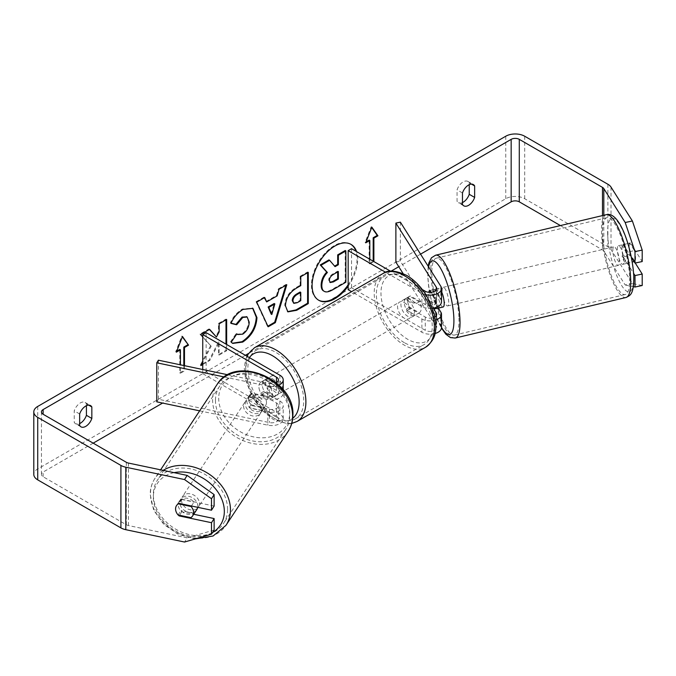<?xml version="1.0" encoding="UTF-8"?>
<svg xmlns="http://www.w3.org/2000/svg" width="676" height="676" viewBox="0 0 676 676"><rect width="100%" height="100%" fill="white"/><g stroke="black" fill="none" stroke-linecap="round" stroke-linejoin="round"><path stroke-width="0.51" stroke-dasharray="3.38 2.54" d="M252.106 405.659A9.565 7.343 32.2 0 1 248.506 398.654A9.565 7.343 32.2 0 1 249.402 395.443A9.565 7.343 32.2 0 1 252.106 393.162L269.454 396.804A6.692 3.862 0 0 0 278.436 393.17A6.692 3.862 0 0 0 276.476 390.441L261.595 381.847A9.565 5.526 -120 0 0 260.868 382.151A9.565 5.526 -120 0 0 261.595 394.345L276.476 402.938A6.692 3.862 180 0 1 278.436 405.668A6.692 3.862 180 0 1 269.454 409.301L252.106 405.659L250.466 408.253A9.565 7.343 32.2 0 1 246.875 401.248A9.565 7.343 32.2 0 1 247.771 398.037A9.565 7.343 32.2 0 1 250.466 395.756L267.814 399.398A11.475 6.625 0 0 0 283.219 393.17A11.475 6.625 0 0 0 279.856 388.489L264.975 379.895A9.565 5.526 -120 0 0 264.248 380.199A9.565 5.526 -120 0 0 264.975 392.393L279.856 400.978A11.475 6.625 180 0 1 283.219 405.668A11.475 6.625 180 0 1 267.814 411.895L250.466 408.253M224.331 376.988L267.814 386.123A11.475 6.625 0 0 0 278.909 385.066M199.64 410.847L267.814 425.17A11.475 6.625 0 0 0 283.219 418.943A11.475 6.625 0 0 0 279.856 414.261L206.138 371.699L202.749 373.651L276.476 416.213A6.692 3.862 0 0 1 278.436 418.943A6.692 3.862 0 0 1 269.454 422.576L158.421 399.246L156.781 401.84M227.888 374.791L269.454 383.529A6.692 3.862 0 0 0 276.298 382.726M202.749 369.51L202.749 373.651M206.138 332.643L206.138 371.699M158.421 360.198L158.421 399.246M261.595 381.847L264.975 379.895M261.595 394.345L264.975 392.393M252.106 393.162L250.466 395.756M196.809 509.594A9.565 7.512 33.5 0 1 186.644 511.631A9.565 7.512 33.5 0 1 179.841 502.429A9.565 7.512 33.5 0 1 180.855 499.04A9.565 7.512 33.5 0 1 191.012 497.004A9.565 7.512 33.5 0 1 197.814 506.206A9.565 7.512 33.5 0 1 197.713 507.313M178.084 514.968L181.033 510.524A9.565 7.512 33.5 0 0 193.868 513.219L190.928 517.664M176.537 505.555A9.565 7.512 33.5 0 1 176.605 505.462A9.565 7.512 33.5 0 1 178.227 503.814L178.346 503.84M191.418 505.994L194.012 502.065A9.565 7.512 33.5 0 0 181.176 499.37L178.227 503.814M245.236 403.597A9.565 7.512 33.5 0 1 246.25 400.2A9.565 7.512 33.5 0 1 256.407 398.164A9.565 7.512 33.5 0 1 263.217 407.375A9.565 7.512 33.5 0 1 262.204 410.763A9.565 7.512 33.5 0 1 252.047 412.799A9.565 7.512 33.5 0 1 245.236 403.597M266.488 402.431A9.565 7.512 33.5 0 1 265.474 405.82A9.565 7.512 33.5 0 1 263.843 407.467L261.882 410.433A9.565 7.512 33.5 0 1 249.047 407.738L251.007 404.772A9.565 7.512 33.5 0 1 248.506 398.654A9.565 7.512 33.5 0 1 249.52 395.266A9.565 7.512 33.5 0 1 251.151 393.609L249.19 396.575A9.565 7.512 33.5 0 1 262.026 399.279L263.986 396.313A9.565 7.512 33.5 0 1 266.488 402.431M251.007 404.772L263.843 407.467M263.986 396.313L251.151 393.609M181.176 499.37L194.012 502.065M193.868 513.219L181.033 510.524M261.882 410.433L249.047 407.738M249.19 396.575L262.026 399.279M261.578 409.842A9.565 7.512 33.5 0 1 260.564 413.23A9.565 7.512 33.5 0 1 250.407 415.267A9.565 7.512 33.5 0 1 243.605 406.065A9.565 7.512 33.5 0 1 244.611 402.676A9.565 7.512 33.5 0 1 254.776 400.64A9.565 7.512 33.5 0 1 261.578 409.842M199.454 503.738A9.565 7.512 33.5 0 1 198.44 507.127A9.565 7.512 33.5 0 1 188.283 509.163A9.565 7.512 33.5 0 1 181.472 499.961A9.565 7.512 33.5 0 1 182.486 496.564A9.565 7.512 33.5 0 1 192.643 494.528A9.565 7.512 33.5 0 1 199.454 503.738M227.584 509.645A39.504 31.012 33.5 0 1 223.41 523.647A39.504 31.012 33.5 0 1 181.455 532.054A39.504 31.012 33.5 0 1 153.342 494.046A39.504 31.012 33.5 0 1 157.516 480.045A39.504 31.012 33.5 0 1 199.479 471.637A39.504 31.012 33.5 0 1 227.584 509.645M215.467 400.15A39.504 31.012 33.5 0 1 219.649 386.157A39.504 31.012 33.5 0 1 261.604 377.74A39.504 31.012 33.5 0 1 289.717 415.757A39.504 31.012 33.5 0 1 285.534 429.75A39.504 31.012 33.5 0 1 243.58 438.158A39.504 31.012 33.5 0 1 215.467 400.15M348.165 284.782A32.262 18.624 120 0 0 355.906 251.202M350.7 244.222A32.262 18.624 120 0 0 350.371 244.019A32.262 18.624 120 0 0 334.24 245.625A32.262 18.624 120 0 0 313.165 274.05A32.262 18.624 120 0 0 318.109 299.899A32.262 18.624 120 0 0 318.447 300.093M348.165 286.142A32.262 18.624 120 0 0 356.582 251.599M420.556 254.151L398.772 266.724M391.1 271.152L248.422 353.531M245.363 355.297L162.62 403.065M93.187 443.152L43.129 472.051A5.738 3.312 0 0 0 41.456 474.391A5.738 3.312 0 0 0 43.129 476.741L126.328 524.77A5.738 3.312 0 0 0 128.423 525.539L187.159 537.885L184.54 542.034M202.749 336.893L211.199 346.213L202.749 362.175M202.749 364.525L209.847 360.435L219.159 342.377L219.159 355.052L226.663 350.726L226.663 344.498M184.489 365.674L184.489 370.913L180.433 373.253L180.433 364.82M369.138 240.098L369.138 263.53L373.194 261.19L373.87 261.578L369.814 263.919L369.814 259.238M79.658 425.474L74.242 422.348A9.565 5.526 120 0 0 75.551 423.717A9.565 5.526 120 0 0 79.658 423.59M462.468 202.572A9.565 5.526 -60 0 1 458.362 202.699A9.565 5.526 -60 0 1 457.06 201.33L457.06 189.838A9.565 5.526 -60 0 1 467.927 181.447A9.565 5.526 -60 0 1 469.237 182.807L469.237 184.692M462.468 204.456L457.06 201.33M642.2 285.517L632.39 283.472L611.011 249.562A13.393 7.732 0 0 0 607.893 246.74L524.694 198.71A13.393 7.732 0 0 0 505.758 198.71L37.721 468.924A13.393 7.732 0 0 0 33.8 474.391M86.418 405.71L86.418 403.825A9.565 5.526 120 0 0 85.117 402.457A9.565 5.526 120 0 0 74.242 410.856L74.242 422.348M632.39 283.472L625.199 284.985L603.82 251.075A5.738 3.312 0 0 0 602.485 249.866L560.412 225.573M178.194 514.994A9.565 7.343 32.2 0 1 176.115 511.732M214.123 506.062L181.768 499.26A9.565 7.343 -147.8 0 0 179.072 501.541A9.565 7.343 -147.8 0 0 181.768 511.757L193.716 514.267M214.123 530.026L187.159 537.885M631.376 257.303L623.23 244.382A9.565 2.67 -101.9 0 0 621.92 248.557A9.565 2.67 -101.9 0 0 623.23 256.88L633.657 273.417M625.199 284.985L633.344 286.683M635.246 263.015L630.421 255.367A9.565 2.67 78.1 0 1 629.111 247.044A9.565 2.67 78.1 0 1 630.421 242.878A9.565 2.67 78.1 0 1 630.421 242.87L642.2 261.553M630.421 242.878L623.23 244.382L630.421 242.87M623.23 256.88L630.421 255.367M471.51 184.117L469.237 182.807M462.468 192.964L457.06 189.838M181.768 511.757L179.546 515.281M181.768 499.26L179.148 503.417M88.691 405.135L86.418 403.825M79.658 413.974L74.242 410.856M328.933 259.922L334.62 266.116M345.199 250.526L345.199 281.833L332.381 289.235C328.274 291.542 325.333 292.108 323.55 290.933L324.286 291.356M345.199 281.833L345.875 282.222M334.392 266.251L335.068 266.64M176.766 351.165L175.701 351.782L181.785 336.09L182.461 336.479M181.785 336.09L182.317 336.851M183.813 365.53L183.813 370.524L184.489 370.913M179.757 349.441L179.757 372.865L180.433 373.253M179.757 372.865L183.813 370.524M175.701 351.782L176.377 352.171M369.138 263.53L369.814 263.919M371.699 227.516L371.166 226.756L365.074 242.439L365.75 242.836M365.074 242.439L366.147 241.831M371.166 226.756L371.842 227.144M265.989 301.538L276.476 295.488L277.152 295.877M276.476 295.488L278.377 288.846L279.053 289.235M278.377 288.846L286.117 284.376L286.793 284.765M286.117 284.376L285.83 285.323M267.882 326.17L267.493 326.398L268.169 326.787M267.493 326.398L256.043 301.741L256.719 302.13M256.043 301.741L264.037 297.127L264.713 297.516M264.037 297.127L264.308 297.744M271.144 314.087L274.177 303.516M287.587 311.653L284.757 305.332C285.272 297.609 289.151 291.618 296.384 287.376L300.102 285.23L300.778 285.618M300.102 285.23L300.102 276.307L300.778 276.695M300.102 276.307L307.597 271.972L308.273 272.369M307.597 271.972L307.597 272.758M293.156 302.975L296.578 302.299L300.102 300.271L300.102 292.015M300.102 300.271L300.778 300.659M209.399 329.449L208.943 328.933L199.935 334.13L211.199 346.213M210.523 345.825L200.282 365.175L200.958 365.564M199.935 334.13L200.611 334.527M208.943 328.933L209.619 329.322M225.987 319.875L225.987 319.097L218.483 323.424L218.483 331.502L219.159 331.891M218.483 331.502L215.745 336.614M218.483 323.424L219.159 323.812M225.987 319.097L226.663 319.486M202.749 363.747L209.171 360.038L218.483 341.988L218.483 354.663L225.987 350.337L226.663 350.726M225.987 350.337L225.987 344.109M218.483 354.663L219.159 355.052M218.483 341.988L219.159 342.377M209.171 360.038L209.847 360.435M200.282 365.175L201.549 364.44M231.116 323.196L230.339 323.001C232.62 317.306 236.608 312.65 242.321 309.033L252.596 308.155M232.426 343.214L231.209 342.208M230.533 341.811L236.177 333.513L236.853 333.902M236.177 333.513L236.794 333.986M237.073 334.164L242.093 333.758C246.14 330.944 248.286 326.956 248.548 321.776L246.782 316.833M230.339 323.001L231.023 323.398M337.687 271.929L337.687 271.144L332.727 274.008C330.108 275.614 328.764 277.625 328.705 280.041L329.888 282.306M337.687 271.144L338.363 271.532M433.265 308.155L429.987 302.958A9.565 2.67 78.1 0 1 428.677 294.635A9.565 2.67 78.1 0 1 429.471 290.79M438.285 308.045L434.482 302.011A9.565 2.67 78.1 0 1 433.172 293.688A9.565 2.67 78.1 0 1 434.474 289.514A9.565 2.67 78.1 0 1 434.482 289.514L440.794 299.527A11.475 6.625 180 0 1 441.487 301.8M434.474 289.514L429.978 290.46L434.482 289.514M400.378 222.15L400.378 261.198L440.794 325.3A11.475 6.625 180 0 1 441.487 327.573M432.522 308.264A11.475 6.625 180 0 1 421.892 306.481L407.011 297.896A9.565 5.526 -120 0 0 406.284 298.2A9.565 5.526 -120 0 0 407.011 310.385L421.892 318.979A11.475 6.625 0 0 0 435.428 320.137M434.972 333.547A11.475 6.625 180 0 1 421.892 332.254L351.596 291.669M425.897 294.711A11.475 6.625 180 0 1 421.892 293.207L385.658 272.284M403.082 273.56L436.299 326.246A6.692 3.862 180 0 1 436.704 327.573A6.692 3.862 180 0 1 432.572 331.139A6.692 3.862 180 0 1 425.272 330.302L351.554 287.739L348.165 289.691M431.161 292.328L436.299 300.474A6.692 3.862 180 0 1 436.704 301.8A6.692 3.862 180 0 1 432.572 305.366A6.692 3.862 180 0 1 425.272 304.53L410.391 295.944A9.565 5.526 -120 0 0 409.664 296.249A9.565 5.526 -120 0 0 410.391 308.433L425.272 317.027A6.692 3.862 0 0 0 434.913 316.926M422.289 289.531L390.534 271.194M351.554 248.692L351.554 287.739M395.882 262.144L400.378 261.198M410.391 295.944L407.011 297.896M410.391 308.433L407.011 310.385M429.987 302.958L434.482 302.011M272.42 378.721A9.565 5.526 60 0 1 278.664 387.154A9.565 5.526 60 0 1 277.202 394.818A9.565 5.526 60 0 1 272.42 394.345A9.565 5.526 60 0 1 266.167 385.911A9.565 5.526 60 0 1 267.637 378.247A9.565 5.526 60 0 1 272.42 378.721M270.485 387.762A9.565 5.526 60 0 1 270.485 398.696L274.54 396.347A9.565 5.526 60 0 1 274.49 396.381A9.565 5.526 60 0 1 269.716 395.908A9.565 5.526 60 0 1 264.882 390.77L260.826 393.119A9.565 5.526 60 0 1 260.826 382.185L270.485 387.762L274.54 385.421A9.565 5.526 60 0 0 269.716 380.284A9.565 5.526 60 0 0 264.933 379.811L267.637 378.247M270.485 398.696L260.826 393.119M264.933 379.811A9.565 5.526 60 0 0 264.882 379.836L260.826 382.185M407.687 300.626A9.565 5.526 60 0 1 413.94 309.059A9.565 5.526 60 0 1 412.47 316.723A9.565 5.526 60 0 1 407.687 316.25A9.565 5.526 60 0 1 401.443 307.817A9.565 5.526 60 0 1 402.904 300.152A9.565 5.526 60 0 1 407.687 300.626M419.281 312.785L415.225 315.126A9.565 5.526 60 0 1 415.174 315.16A9.565 5.526 60 0 1 410.391 314.686A9.565 5.526 60 0 1 405.566 309.549L409.622 307.208A9.565 5.526 60 0 1 409.622 296.274L419.281 301.851A9.565 5.526 60 0 1 419.281 312.785L409.622 307.208M419.281 301.851L415.225 304.192A9.565 5.526 60 0 0 410.391 299.062A9.565 5.526 60 0 0 405.608 298.589A9.565 5.526 60 0 0 405.566 298.615L409.622 296.274M405.566 298.615L415.225 304.192M415.225 315.126L405.566 309.549M274.54 396.347L264.882 390.77M264.882 379.836L274.54 385.421M275.8 376.769A9.565 5.526 60 0 1 282.044 385.202A9.565 5.526 60 0 1 280.582 392.866A9.565 5.526 60 0 1 275.8 392.393A9.565 5.526 60 0 1 269.547 383.96A9.565 5.526 60 0 1 271.017 376.295A9.565 5.526 60 0 1 275.8 376.769M404.307 302.578A9.565 5.526 60 0 1 410.552 311.011A9.565 5.526 60 0 1 409.09 318.675A9.565 5.526 60 0 1 404.307 318.202A9.565 5.526 60 0 1 398.054 309.769A9.565 5.526 60 0 1 399.524 302.104A9.565 5.526 60 0 1 404.307 302.578M404.307 342.647A39.504 22.807 60 0 1 378.501 307.834A39.504 22.807 60 0 1 384.551 276.18A39.504 22.807 60 0 1 404.307 278.132A39.504 22.807 60 0 1 430.113 312.946A39.504 22.807 60 0 1 424.055 344.599A39.504 22.807 60 0 1 404.307 342.647M275.8 416.839A39.504 22.807 60 0 1 249.993 382.024A39.504 22.807 60 0 1 256.043 350.371A39.504 22.807 60 0 1 275.8 352.323A39.504 22.807 60 0 1 301.606 387.137A39.504 22.807 60 0 1 295.547 418.79A39.504 22.807 60 0 1 275.8 416.839M617.34 249.841A9.565 2.493 76.6 0 1 618.396 245.726A9.565 2.493 76.6 0 1 621.802 250.39A9.565 2.493 76.6 0 1 623.88 260.218A9.565 2.493 76.6 0 1 622.816 264.341A9.565 2.493 76.6 0 1 619.41 259.677A9.565 2.493 76.6 0 1 617.34 249.841M634.426 250.542A9.565 2.493 76.6 0 1 635.558 257.446A9.565 2.493 76.6 0 1 634.823 261.384L630.15 253.973A9.565 2.493 76.6 0 1 629.018 247.07A9.565 2.493 76.6 0 1 629.753 243.132L634.426 250.542L626.339 252.461A9.565 2.493 76.6 0 0 621.996 244.873A9.565 2.493 76.6 0 0 621.667 245.05L629.753 243.132M630.15 253.973L622.064 255.891A9.565 2.493 76.6 0 0 626.407 263.488A9.565 2.493 76.6 0 0 626.736 263.31L632.254 262.001M634.063 261.57L634.823 261.384M443.143 306.997A9.565 2.493 76.6 0 1 439.738 302.333A9.565 2.493 76.6 0 1 437.659 292.497A9.565 2.493 76.6 0 1 438.724 288.382A9.565 2.493 76.6 0 1 441.487 291.508M429.615 290.646L434.803 289.412A9.565 2.493 76.6 0 1 435.133 289.235A9.565 2.493 76.6 0 1 439.476 296.823L434.085 298.108A9.565 2.493 76.6 0 1 435.217 305.011A9.565 2.493 76.6 0 1 435.04 307.749M439.18 307.834A9.565 2.493 76.6 0 1 435.2 300.262L429.809 301.538A9.565 2.493 76.6 0 1 428.677 294.635A9.565 2.493 76.6 0 1 428.77 292.319M434.085 298.108L430.477 292.378M429.809 301.538L433.899 308.028M621.667 245.05L626.339 252.461M626.736 263.31L622.064 255.891M439.873 307.673L435.2 300.262M434.803 289.412L439.476 296.823M442.155 291.432A9.565 2.493 76.6 0 1 443.211 287.317A9.565 2.493 76.6 0 1 446.625 291.981A9.565 2.493 76.6 0 1 448.695 301.809A9.565 2.493 76.6 0 1 447.63 305.932A9.565 2.493 76.6 0 1 444.225 301.268A9.565 2.493 76.6 0 1 442.155 291.432M612.845 250.906A9.565 2.493 76.6 0 1 613.909 246.791A9.565 2.493 76.6 0 1 617.315 251.455A9.565 2.493 76.6 0 1 619.385 261.291A9.565 2.493 76.6 0 1 618.329 265.406A9.565 2.493 76.6 0 1 614.915 260.742A9.565 2.493 76.6 0 1 612.845 250.906M629.626 277.532A39.504 10.309 76.6 0 1 625.241 294.533A39.504 10.309 76.6 0 1 611.172 275.276A39.504 10.309 76.6 0 1 602.603 234.665A39.504 10.309 76.6 0 1 606.989 217.664A39.504 10.309 76.6 0 1 621.067 236.921A39.504 10.309 76.6 0 1 629.626 277.532M458.936 318.058A39.504 10.309 76.6 0 1 454.551 335.059A39.504 10.309 76.6 0 1 440.473 315.802A39.504 10.309 76.6 0 1 431.913 275.191A39.504 10.309 76.6 0 1 436.299 258.19A39.504 10.309 76.6 0 1 450.368 277.447A39.504 10.309 76.6 0 1 458.936 318.058M267.814 386.123L267.814 399.398M267.814 411.895L267.814 425.17M279.856 400.978L279.856 414.261M276.476 402.938L276.476 416.213M269.454 409.301L269.454 422.576M276.476 382.624L276.476 390.441M279.856 375.205L279.856 388.489M269.454 383.529L269.454 396.804M163.212 470.369A42.563 33.411 -146.5 0 0 154.965 478.355A42.563 33.411 -146.5 0 0 150.469 493.438A42.563 33.411 -146.5 0 0 180.754 534.395A42.563 33.411 -146.5 0 0 225.961 525.337M212.526 532.561A37.78 29.66 33.5 0 1 174.163 530.128A37.78 29.66 33.5 0 1 153.325 496.86A37.78 29.66 33.5 0 1 174.087 472.659M288.086 431.44A42.563 33.411 33.5 0 1 242.878 440.498A42.563 33.411 33.5 0 1 212.594 399.55A42.563 33.411 33.5 0 1 217.097 384.467M218.72 398.02A37.78 29.66 -146.5 0 0 253.821 436.958A37.78 29.66 -146.5 0 0 289.734 412.943A37.78 29.66 -146.5 0 0 254.632 374.005A37.78 29.66 -146.5 0 0 218.72 398.02M43.129 476.741L43.129 472.051M505.758 136.231L505.758 198.71M37.721 406.445L37.721 468.924M128.423 463.06L128.423 525.539M126.328 462.291L126.328 524.77M602.485 215.585L602.485 249.866M603.82 215.272L603.82 251.075M611.011 187.083L611.011 249.562M607.893 184.261L607.893 246.74M524.694 136.231L524.694 198.71M332.381 289.235L333.057 289.624M284.757 305.332L285.433 305.729M296.384 287.376L297.068 287.765M284.757 305.425L285.433 305.814M296.578 302.299L297.254 302.687M242.321 309.033L242.997 309.422M242.093 333.758L242.768 334.147M248.548 321.776L249.224 322.165M248.548 321.683L249.224 322.08M328.705 280.041L329.381 280.43M328.705 280.134L329.381 280.523M332.727 274.008L333.403 274.397M440.794 312.025L440.794 325.3M440.794 286.252L440.794 299.527M421.892 318.979L421.892 332.254M436.299 315.616L436.299 326.246M425.272 317.027L425.272 330.302M425.272 291.255L425.272 304.53M421.892 293.207L421.892 306.481M436.299 289.843L436.299 300.474M383.022 273.526A42.563 24.573 -120 0 0 376.498 307.631A42.563 24.573 -120 0 0 404.307 345.14A42.563 24.573 -120 0 0 425.584 347.253M407.687 277.591A37.78 21.809 60 0 1 434.406 323.863A37.78 21.809 60 0 1 407.687 339.284A37.78 21.809 60 0 1 380.968 293.012A37.78 21.809 60 0 1 407.687 277.591M297.077 421.444A42.563 24.573 60 0 1 275.8 419.331A42.563 24.573 60 0 1 247.991 381.83A42.563 24.573 60 0 1 254.514 347.717M249.376 357.612A37.78 21.809 -120 0 0 249.233 388.472A37.78 21.809 -120 0 0 272.42 417.379A37.78 21.809 -120 0 0 292.716 418.309M606.288 214.681A42.563 11.112 -103.4 0 0 601.555 233.009A42.563 11.112 -103.4 0 0 610.783 276.763A42.563 11.112 -103.4 0 0 625.951 297.508M607.682 234.53A37.78 9.861 76.6 0 1 619.495 224.432A37.78 9.861 76.6 0 1 633.53 275.529A37.78 9.861 76.6 0 1 621.726 285.635A37.78 9.861 76.6 0 1 607.682 234.53M455.252 338.034A42.563 11.112 76.6 0 1 440.093 317.281A42.563 11.112 76.6 0 1 430.865 273.526A42.563 11.112 76.6 0 1 435.589 255.207M428.592 266.902A37.78 9.861 -103.4 0 0 428.009 277.194A37.78 9.861 -103.4 0 0 441.487 327.37M283.219 418.943L283.219 405.668M278.436 405.668L278.436 418.943M283.219 393.17L283.219 389.739M278.436 379.895L278.436 393.17M260.868 382.151L264.248 380.199M249.402 395.443L247.771 398.037M195.364 538.882L178.456 534.471L163.693 524.297L153.646 510.118L150.182 494.325C150.266 488.427 151.863 483.103 154.965 478.355L160.609 469.828M180.855 499.04L176.605 505.462M265.474 405.82L262.204 410.763M249.52 395.266L246.25 400.2M260.564 413.23L198.44 507.127M244.611 402.676L182.486 496.564M219.649 386.157L157.516 480.045M285.534 429.75L223.41 523.647M350.371 244.019L351.047 244.416M80.959 426.835L75.551 423.717M463.778 205.817L458.362 202.699M41.456 474.391L41.456 411.912M467.927 181.447L473.344 184.565M176.453 505.69L179.072 501.541M85.117 402.457L90.525 405.583M318.109 299.899L318.785 300.288M287.917 311.864L287.241 311.467M252.942 308.34L252.266 307.952M232.755 343.416L232.079 343.028M329.516 282.162L330.192 282.551M436.704 314.289L436.704 327.573M436.704 301.8L436.704 288.517M406.284 298.2L409.664 296.249M291.736 423.455L288.086 423.852L273.408 419.576L262.094 410.459L252.689 397.741L245.709 380.419L244.306 368.471L245.413 360.316L246.926 356.193M274.49 396.381L277.202 394.818M412.47 316.723L415.174 315.16M402.904 300.152L405.608 298.589M280.582 392.866L409.09 318.675M271.017 376.295L399.524 302.104M256.043 350.371L384.551 276.18M295.547 418.79L424.055 344.599M428.161 266.226L427.722 276.298L428.66 286.692L431.102 299.705L433.924 309.988L439.07 323.441L441.453 328.046M618.396 245.726L621.996 244.873M622.816 264.341L626.407 263.488M438.724 288.382L435.133 289.235M443.211 287.317L613.909 246.791M447.63 305.932L618.329 265.406M454.551 335.059L625.241 294.533M436.299 258.19L606.989 217.664"/><path stroke-width="1.01" d="M227.888 374.791L158.421 360.198L156.781 362.792L224.331 376.988M156.781 362.792L156.781 401.84L199.64 410.847M278.909 385.066A11.475 6.625 0 0 0 283.219 379.895A11.475 6.625 0 0 0 279.856 375.205L206.138 332.643L202.749 334.595L202.749 369.51M276.298 382.726A6.692 3.862 0 0 0 278.436 379.895A6.692 3.862 0 0 0 276.476 377.166L202.749 334.595M197.713 507.313A9.565 7.512 33.5 0 1 196.809 509.594L192.559 516.016A9.565 7.512 33.5 0 1 190.928 517.664L178.084 514.968A9.565 7.512 33.5 0 1 175.591 508.851A9.565 7.512 33.5 0 1 176.537 505.555M178.346 503.84L191.071 506.51A9.565 7.512 33.5 0 1 193.564 512.628A9.565 7.512 33.5 0 1 192.559 516.016M191.071 506.51L191.418 505.994M318.447 300.093A32.262 18.624 120 0 0 334.24 298.302A32.262 18.624 120 0 0 348.165 284.782M355.906 251.202A32.262 18.624 120 0 0 350.7 244.222M356.582 251.599A32.262 18.624 120 0 0 351.047 244.416A32.262 18.624 120 0 0 334.916 246.013A32.262 18.624 120 0 0 313.841 274.439A32.262 18.624 120 0 0 318.785 300.288A32.262 18.624 120 0 0 334.916 298.691A32.262 18.624 120 0 0 348.165 286.142M560.412 225.573L519.286 201.837A5.738 3.312 0 0 0 511.166 201.837L420.556 254.151M398.772 266.724L391.1 271.152M248.422 353.531L245.363 355.297M162.62 403.065L93.187 443.152M625.199 222.505L632.39 220.993L642.2 250.095L635.009 251.599L625.199 222.505L603.82 188.596A5.738 3.312 0 0 0 602.485 187.387L519.286 139.357A5.738 3.312 0 0 0 511.166 139.357L43.129 409.571A5.738 3.312 0 0 0 41.456 411.912A5.738 3.312 0 0 0 43.129 414.261L126.328 462.291A5.738 3.312 0 0 0 128.423 463.06L187.159 475.405L214.123 494.595L214.123 506.062L211.504 510.211L211.504 498.753L184.54 479.554L187.159 475.405M202.749 362.175L200.958 365.564L202.749 364.525M226.663 344.498L226.663 319.486L219.159 323.812L219.159 331.891L216.421 337.003L209.619 329.322L200.611 334.527L202.749 336.893M266.674 301.927L277.152 295.877L279.053 289.235L286.793 284.765L275.352 322.646L268.169 326.787L256.719 302.13L264.713 297.516L266.674 301.927L264.308 297.744M462.468 192.964A9.565 5.526 -60 0 1 473.344 184.565A9.565 5.526 -60 0 1 474.645 185.934L474.645 197.426A9.565 5.526 -60 0 1 468.561 205.343A9.565 5.526 -60 0 1 463.778 205.817A9.565 5.526 -60 0 1 462.468 204.456L462.468 192.964M79.658 413.974L79.658 425.474A9.565 5.526 120 0 0 80.959 426.835A9.565 5.526 120 0 0 85.742 426.362A9.565 5.526 120 0 0 91.835 418.444L91.835 406.952A9.565 5.526 120 0 0 90.525 405.583A9.565 5.526 120 0 0 79.658 413.974M176.766 351.165L179.757 349.441L180.433 349.83L176.377 352.171L182.461 336.479L188.545 345.14L184.489 347.481L184.489 365.674M180.433 349.83L180.433 364.82M373.194 261.19L373.194 237.758L373.87 238.146L377.926 235.806L371.842 227.144L365.75 242.836L369.814 240.487L369.814 259.238M373.87 238.146L373.87 261.578M285.433 305.814L285.433 305.729C285.948 297.998 289.827 292.007 297.068 287.765L300.778 285.618L300.778 276.695L308.273 272.369L308.273 303.608L296.68 310.301L287.917 311.864L285.433 305.814M231.023 323.398C233.296 317.703 237.284 313.047 242.997 309.422L252.942 308.34L256.956 317.619C256.297 327.961 251.54 336.124 242.692 342.09L232.755 343.416L231.209 342.208L236.853 333.902L237.749 334.552L242.768 334.147C246.816 331.341 248.962 327.345 249.224 322.165L247.129 317.002L242.768 317.458L236.659 324.776L231.023 323.398M79.658 423.59A9.565 5.526 120 0 0 80.334 423.244A9.565 5.526 120 0 0 86.418 415.317L86.418 405.71M469.237 184.692L469.237 194.299A9.565 5.526 -60 0 1 463.144 202.225A9.565 5.526 -60 0 1 462.468 202.572M632.39 220.993L611.011 187.083A13.393 7.732 0 0 0 607.893 184.261L524.694 136.231A13.393 7.732 0 0 0 505.758 136.231L37.721 406.445A13.393 7.732 0 0 0 33.8 411.912A13.393 7.732 0 0 0 37.721 417.379L120.919 465.418A13.393 7.732 0 0 0 125.804 467.209L184.54 479.554M33.8 411.912L33.8 474.391A13.393 7.732 0 0 0 37.721 479.859L120.919 527.897A13.393 7.732 0 0 0 125.804 529.688L184.54 542.034L211.504 534.175L214.123 530.026L214.123 518.56L211.504 522.709L211.504 534.175M176.115 511.732A9.565 7.343 32.2 0 1 176.453 505.69A9.565 7.343 32.2 0 1 179.148 503.417L211.504 510.211M211.504 522.709L179.148 515.906A9.565 7.343 32.2 0 1 178.194 514.994M214.123 494.595L211.504 498.753M193.716 514.267L214.123 518.56M633.657 273.417L635.009 275.563L635.009 287.03L642.2 285.517L642.2 274.05L635.246 263.015M635.009 251.599L635.009 263.065L631.376 257.303M633.344 286.683L635.009 287.03M635.009 275.563L642.2 274.05M635.009 263.065L642.2 261.553L642.2 250.095M474.645 185.934L471.51 184.117M474.645 197.426L469.237 194.299M179.546 515.281L179.148 515.906M91.835 406.952L88.691 405.135M91.835 418.444L86.418 415.317M321.151 285.027L321.151 284.942C321.328 280.075 323.187 275.791 326.728 272.107L320.255 264.924L320.931 265.322L329.609 260.311L335.068 266.64L338.363 264.738L338.363 255.258L345.875 250.914L345.875 282.222L333.057 289.624C328.95 291.939 326.009 292.505 324.226 291.322L323.55 290.933C321.953 290.072 321.159 288.103 321.151 285.027L321.827 285.331C322.004 280.464 323.863 276.18 327.404 272.496L320.931 265.322M329.609 260.311L328.933 259.922L320.255 264.924M334.62 266.116L337.687 264.35L337.687 254.869L345.199 250.526L345.875 250.914M323.55 290.933L324.083 291.246M323.61 290.967L324.226 291.322C322.629 290.469 321.835 288.5 321.827 285.424M337.687 254.869L338.363 255.258M337.687 264.35L338.363 264.738M326.728 272.107L327.404 272.496M182.317 336.851L188.545 345.14M187.869 344.752L183.813 347.092L184.489 347.481M183.813 347.092L183.813 365.53M366.147 241.831L369.138 240.098L369.814 240.487M373.194 237.758L377.25 235.417L377.926 235.806M377.25 235.417L371.699 227.516M285.83 285.323L274.676 322.249L275.352 322.646M274.676 322.249L267.882 326.17M274.853 303.904L274.177 303.516L268.144 306.997L271.144 314.087L271.82 314.484L274.853 303.904L268.82 307.386L271.82 314.484M268.144 306.997L268.82 307.386M307.597 272.758L307.597 303.211L308.273 303.608M307.597 303.211L296.003 309.912L287.587 311.653M300.778 292.404L300.102 292.015L296.544 294.068C293.781 295.792 292.345 297.964 292.252 300.609L293.832 303.363L297.254 302.687L300.778 300.659L300.778 292.404L297.22 294.457C294.457 296.181 293.029 298.361 292.928 300.997L293.832 303.363M209.399 329.449L216.421 337.003M225.987 344.109L225.987 319.875M201.549 364.44L202.749 363.747M252.596 308.155L256.28 317.221C255.621 327.573 250.864 335.727 242.016 341.701L232.426 343.214M236.794 333.986L237.749 334.552M246.782 316.833L242.093 317.069L235.983 324.387L236.659 324.776M235.983 324.387L231.116 323.196M329.381 280.43L330.192 282.551L333.445 281.892L338.363 279.053L338.363 271.532L333.403 274.397C330.784 276.011 329.44 278.022 329.381 280.43M329.888 282.306L332.769 281.495L337.687 278.656L338.363 279.053M337.687 278.656L337.687 271.929M429.471 290.79A9.565 2.67 78.1 0 1 429.978 290.46A9.565 2.67 78.1 0 1 429.987 290.46L431.161 292.328M435.428 320.137A11.475 6.625 0 0 0 441.487 314.289A11.475 6.625 0 0 0 440.794 312.025L438.285 308.045M422.289 289.531L425.272 291.255A6.692 3.862 180 0 0 432.572 292.091A6.692 3.862 180 0 0 436.704 288.517A6.692 3.862 180 0 0 436.299 287.199L395.882 223.097L400.378 222.15L440.794 286.252A11.475 6.625 180 0 1 441.487 288.517A11.475 6.625 180 0 1 425.897 294.711M441.487 314.289L441.487 327.573A11.475 6.625 180 0 1 434.972 333.547M434.913 316.926A6.692 3.862 0 0 0 436.704 314.289A6.692 3.862 0 0 0 436.299 312.971L433.265 308.155M351.596 291.669L348.165 289.691L348.165 250.644L351.554 248.692L390.534 271.194M385.658 272.284L348.165 250.644M441.487 288.517L441.487 301.8A11.475 6.625 180 0 1 432.522 308.264M395.882 223.097L395.882 262.144L403.082 273.56M632.254 262.001L634.063 261.57M441.487 291.508A9.565 2.493 76.6 0 1 444.2 302.882A9.565 2.493 76.6 0 1 443.143 306.997L439.544 307.85A9.565 2.493 76.6 0 1 439.18 307.834M428.77 292.319A9.565 2.493 76.6 0 1 429.412 290.697L429.615 290.646M435.04 307.749A9.565 2.493 76.6 0 1 434.482 308.949L439.873 307.673A9.565 2.493 76.6 0 1 439.544 307.85M430.477 292.378L429.412 290.697M433.899 308.028L434.482 308.949M276.476 377.166L276.476 382.624M160.609 469.828L217.097 384.467A42.563 33.411 33.5 0 1 262.305 375.4A42.563 33.411 33.5 0 1 292.59 416.357A42.563 33.411 33.5 0 1 288.086 431.44L225.961 525.337A42.563 33.411 -146.5 0 0 230.465 510.253A42.563 33.411 -146.5 0 0 206.636 472.558A42.563 33.411 -146.5 0 0 163.212 470.369M174.087 472.659A37.78 29.66 33.5 0 1 224.331 511.774A37.78 29.66 33.5 0 1 212.526 532.561M511.166 139.357L511.166 201.837M43.129 409.571L43.129 414.261M125.804 467.209L125.804 529.688M519.286 139.357L519.286 201.837M602.485 187.387L602.485 215.585M603.82 188.596L603.82 215.272M37.721 417.379L37.721 479.859M120.919 465.418L120.919 527.897M321.151 284.942L321.827 285.331M296.003 309.912L296.68 310.301M292.252 300.693L292.928 301.082M296.544 294.068L297.22 294.457M292.252 300.609L292.928 300.997M256.28 317.137L256.956 317.526M256.28 317.221L256.956 317.619M242.016 341.701L242.692 342.09M242.093 317.069L242.768 317.458M332.769 281.495L333.445 281.892M436.299 312.971L436.299 315.616M436.299 287.199L436.299 289.843M425.584 347.253A42.563 24.573 -120 0 0 432.116 313.14A42.563 24.573 -120 0 0 404.307 275.631A42.563 24.573 -120 0 0 383.022 273.526C387.83 269.699 395.714 270.324 406.699 275.394C414.878 280.278 421.782 287.553 427.418 297.229L434.398 314.551C436.383 327.606 438.124 337.662 425.584 347.253L297.077 421.444L291.736 423.455M383.022 273.526L254.514 347.717A42.563 24.573 60 0 1 275.8 349.83A42.563 24.573 60 0 1 303.608 387.34A42.563 24.573 60 0 1 297.077 421.444M292.716 418.309A37.78 21.809 -120 0 0 296.688 387.644A37.78 21.809 -120 0 0 272.42 355.686A37.78 21.809 -120 0 0 249.376 357.612M630.674 279.188A42.563 11.112 -103.4 0 0 621.447 235.434A42.563 11.112 -103.4 0 0 606.288 214.681C620.01 210.827 632.347 249.926 633.818 276.425C633.784 294.026 630.75 295.285 625.951 297.508A42.563 11.112 -103.4 0 0 630.674 279.188M606.288 214.681L435.589 255.207A42.563 11.112 76.6 0 1 450.757 275.96A42.563 11.112 76.6 0 1 459.984 319.714A42.563 11.112 76.6 0 1 455.252 338.034L625.951 297.508M441.487 327.37A37.78 9.861 -103.4 0 0 453.858 318.185A37.78 9.861 -103.4 0 0 442.408 271.76A37.78 9.861 -103.4 0 0 428.592 266.902M283.219 389.739L283.219 379.895M225.961 525.337L213.084 536.009L195.364 538.882M288.086 431.44C291.187 426.691 292.784 421.368 292.877 415.478C295.412 379.54 235.062 353.937 217.097 384.467M247.129 317.002L246.453 316.613M254.514 347.717L247.931 354.308L246.926 356.193M435.589 255.207L431.474 257.767L428.897 262.837L428.161 266.226M441.453 328.046L445.839 334.223L450.444 337.611L455.252 338.034"/></g></svg>
